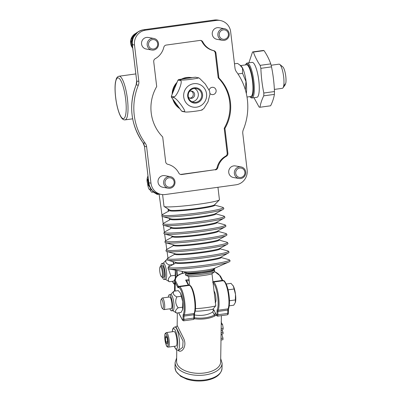<?xml version="1.0" encoding="UTF-8"?>
<svg xmlns="http://www.w3.org/2000/svg" width="401" height="401" viewBox="0 0 401 401"><rect width="100%" height="100%" fill="white"/><g stroke="black" fill="none" stroke-linecap="round" stroke-linejoin="round"><path stroke-width="0.6" d="M217.949 187.282L219.432 199.728A27.915 2.06 173.2 0 1 219.337 199.929A27.915 2.06 173.2 0 1 195.282 204.665A27.915 2.06 173.2 0 1 164.139 206.51A27.915 2.06 173.2 0 1 163.999 206.335L162.6 194.605M212.986 270.089A14.692 1.083 173.2 0 1 214.54 270.384A14.692 1.083 173.2 0 1 203.528 272.76A14.692 1.083 173.2 0 1 185.372 273.863A14.692 1.083 173.2 0 1 186.816 273.211M271.121 65.248L279.026 64.16A12.19 2.872 82.2 0 1 279.763 64.426A12.19 2.872 82.2 0 1 283.226 73.904A12.19 2.872 82.2 0 1 283.617 86.205A12.19 2.872 82.2 0 1 283.171 87.548A12.19 2.872 82.2 0 1 282.986 87.859A12.19 2.872 82.2 0 1 282.344 88.315L274.359 89.413M285.201 84.015L285.337 84.556L283.171 87.548M283.617 86.205L285.783 83.207A9.253 2.18 -97.8 0 0 285.412 73.904A9.253 2.18 -97.8 0 0 282.815 66.882L279.763 64.426M282.986 87.859L285.261 84.671A9.253 2.18 -97.8 0 0 285.337 84.556M245.362 89.869L245.963 81.478L242.56 73.328L237.953 73.964M242.56 73.328L242.455 68.03L239.808 64.982L237.532 63.393L234.48 63.814M251.668 95.904L251.843 95.659A15.784 3.719 -97.8 0 0 252.871 82.872A15.784 3.719 -97.8 0 0 249.171 67.418A15.784 3.719 -97.8 0 0 247.673 65.323L247.437 65.127A16.01 3.774 82.2 0 1 248.956 67.258A16.01 3.774 82.2 0 1 252.71 82.937A16.01 3.774 82.2 0 1 251.668 95.904A16.01 3.774 82.2 0 1 250.825 96.506L247.001 97.032M240.56 65.594L246.465 64.782A16.01 3.774 82.2 0 1 247.437 65.127M239.808 64.982L241.071 66.005A16.01 3.774 82.2 0 1 242.59 68.135A16.01 3.774 82.2 0 1 246.324 93.558M185.372 273.863L185.518 275.096A14.692 1.083 -6.8 0 0 185.653 275.216A14.692 1.083 -6.8 0 0 203.673 273.993A14.692 1.083 -6.8 0 0 214.585 271.768A14.692 1.083 -6.8 0 0 214.69 271.617L214.54 270.384M185.653 275.216L188.746 276.525A11.749 0.867 -6.8 0 0 203.162 275.542A11.749 0.867 -6.8 0 0 211.888 273.768L214.585 271.768M195.287 310.68L195.743 311.036A8.812 0.652 -6.8 0 0 204.545 310.595A8.812 0.652 -6.8 0 0 213.202 308.955L215.763 305.712A11.749 0.867 173.2 0 1 206.976 307.547A11.749 0.867 173.2 0 1 195.503 308.65M211.979 273.698L215.788 305.647A11.749 0.867 173.2 0 1 215.763 305.712M194.59 296.61L195.417 302.87M209.172 89.929A3.674 3.559 -79.9 0 1 213.222 87.338A3.674 3.559 -79.9 0 1 216.084 91.578A3.674 3.559 -79.9 0 1 209.929 93.433M242.79 133.523L247.136 169.964A13.218 12.812 -79.9 0 1 235.968 184.806L165.257 194.525A13.218 12.812 -79.9 0 1 161.377 194.45A13.218 12.812 -79.9 0 1 150.966 183.187L146.621 146.746A7.343 7.118 100.1 0 0 145.247 143.247A58.757 56.937 -79.9 0 1 138.325 85.192A7.343 7.118 100.1 0 0 138.836 81.433L134.49 44.997A13.218 12.812 -79.9 0 1 145.658 30.155L216.37 20.431A13.218 12.812 -79.9 0 1 220.244 20.506A13.218 12.812 -79.9 0 1 230.655 31.774L235.001 68.21A7.343 7.118 100.1 0 0 236.379 71.709A58.757 56.937 -79.9 0 1 243.302 129.764A7.343 7.118 100.1 0 0 242.79 133.523M180.455 174.425A2.937 2.847 100.1 0 0 180.956 174.4L214.68 169.763A2.937 2.847 100.1 0 0 217.096 167.533A17.629 17.083 -79.9 0 1 225.688 156.114A2.937 2.847 100.1 0 0 227.182 153.147L224.214 128.27A41.133 39.854 100.1 0 0 218.209 77.879L215.242 53.002A2.937 2.847 100.1 0 0 213.096 50.536A17.629 17.083 -79.9 0 1 202.109 41.809A2.937 2.847 100.1 0 0 200.455 40.406M179.833 108.656A16.892 16.371 -79.9 0 1 174.756 103.543A16.892 16.371 -79.9 0 1 172.791 99.107M172.149 94.285A16.892 16.371 -79.9 0 1 177.047 82.355M181.402 79.147A16.892 16.371 -79.9 0 1 191.498 77.629L195.563 77.203L199.362 78.17L205.262 83.984L209.603 91.117L209.974 94.32L208.014 101.809L203.954 108.395L202.079 109.884M181.643 111.112L179.427 108.11A16.892 16.371 -79.9 0 1 173.678 100.31L171.463 97.308L173.964 97.754C176.4 97.714 187.382 112.606 184.144 111.558L181.643 111.112A18.361 17.794 100.1 0 0 182.585 111.513L185.087 111.954C187.257 112.551 205.377 110.059 201.878 109.648M171.337 96.265L172.776 92.761A16.892 16.371 -79.9 0 1 176.515 83.659L177.954 80.15L180.455 80.596C183.548 80.466 176.415 97.849 173.839 96.711L171.337 96.265A18.361 17.794 100.1 0 0 171.463 97.308M182.42 79.007A16.892 16.371 -79.9 0 1 191.909 77.704L178.766 79.508A18.361 17.794 100.1 0 0 177.954 80.15M172.776 92.761L176.515 83.659M179.427 108.11L173.678 100.31M198.064 77.644C201.563 78.06 183.442 80.551 181.267 79.954L178.766 79.508M190.65 106.385A11.855 11.484 100.1 0 0 202.325 104.606A11.855 11.484 100.1 0 0 202.826 86.541A11.855 11.484 100.1 0 0 185.442 89.187A11.855 11.484 100.1 0 0 190.65 106.385M189.778 98.14A3.674 3.559 100.1 0 0 191.041 91.047M189.397 91.508A3.674 3.559 -79.9 0 1 194.37 96.115A3.674 3.559 -79.9 0 1 188.395 97.142M192.089 101.744A6.977 6.762 100.1 0 0 194.45 88.461M188.259 92.501A7.714 7.474 100.1 0 0 196.054 103.072A7.714 7.474 100.1 0 0 201.122 90.736A7.714 7.474 100.1 0 0 188.259 92.501M188.736 92.751A6.977 6.762 -79.9 0 1 201.623 96.591A6.977 6.762 -79.9 0 1 193.743 102.275A6.977 6.762 -79.9 0 1 188.736 92.751M238.996 178.495L233.377 177.498A5.875 5.694 -79.9 0 1 233.713 165.894A5.875 5.694 -79.9 0 1 235.437 165.929L241.056 166.926A5.875 5.694 100.1 0 0 234.42 171.713A5.875 5.694 100.1 0 0 240.72 178.53A5.875 5.694 100.1 0 0 241.056 166.926M222.52 40.311L216.901 39.308A5.875 5.694 -79.9 0 1 212.685 31.288A5.875 5.694 -79.9 0 1 218.961 27.739L224.58 28.737A5.875 5.694 100.1 0 0 217.944 33.529A5.875 5.694 100.1 0 0 228.796 36.762A5.875 5.694 100.1 0 0 224.58 28.737M168.285 188.219L162.666 187.222A5.875 5.694 -79.9 0 1 158.846 178.405A5.875 5.694 -79.9 0 1 164.726 175.653L170.345 176.651A5.875 5.694 100.1 0 0 164.761 186.019A5.875 5.694 100.1 0 0 174.921 183.432A5.875 5.694 100.1 0 0 170.345 176.651M151.809 50.03L146.19 49.032A5.875 5.694 -79.9 0 1 142.37 40.215A5.875 5.694 -79.9 0 1 148.245 37.463L153.869 38.461A5.875 5.694 100.1 0 0 147.232 43.248A5.875 5.694 100.1 0 0 157.688 47.278A5.875 5.694 100.1 0 0 153.869 38.461M214.68 169.763L181.668 174.53A2.937 2.847 100.1 0 1 178.806 173.021A17.629 17.083 100.1 0 0 167.813 164.3A2.937 2.847 100.1 0 1 165.668 161.829L162.701 136.952A41.133 39.854 -79.9 0 1 156.696 86.561L153.728 61.684A2.937 2.847 100.1 0 1 155.222 58.716A17.629 17.083 100.1 0 0 163.814 47.303A2.937 2.847 100.1 0 1 166.23 45.067L199.954 40.431A2.937 2.847 100.1 0 1 202.821 41.94A17.629 17.083 100.1 0 0 213.813 50.661L213.096 50.536M215.242 53.002L215.954 53.127A2.937 2.847 100.1 0 0 213.813 50.661M215.954 53.127L218.921 78.005A41.133 39.854 -79.9 0 1 224.931 128.395L227.898 153.272L227.182 153.147M225.688 156.114L226.4 156.24A2.937 2.847 100.1 0 0 227.898 153.272M226.4 156.24A17.629 17.083 100.1 0 0 217.813 167.658L217.096 167.533M215.392 169.894A2.937 2.847 100.1 0 0 217.813 167.658M224.214 128.27L224.931 128.395M218.209 77.879L218.921 78.005M156.791 41.398A4.747 4.601 -79.9 0 1 153.673 48.997A4.747 4.601 -79.9 0 1 148.871 42.491A4.747 4.601 -79.9 0 1 156.791 41.398M165.909 185.382A4.747 4.601 -79.9 0 1 169.027 177.783A4.747 4.601 -79.9 0 1 173.828 184.29A4.747 4.601 -79.9 0 1 165.909 185.382M228.064 36.381A4.747 4.601 -79.9 0 1 220.144 37.468A4.747 4.601 -79.9 0 1 223.262 29.869A4.747 4.601 -79.9 0 1 228.064 36.381M240.861 177.463A4.747 4.601 -79.9 0 1 236.059 170.956A4.747 4.601 -79.9 0 1 243.978 169.864A4.747 4.601 -79.9 0 1 240.861 177.463M221.377 315.632L220.655 361.993A22.035 11.679 -179.1 0 1 215.548 369.316A22.035 11.679 -179.1 0 1 194.019 373.02A22.035 11.679 -179.1 0 1 177.412 364.569A22.035 11.679 -179.1 0 1 176.595 361.311L176.771 350.038M200.385 315.407A15.058 7.98 0.9 0 0 198.3 315.376M213.096 283.066A13.955 3.288 82.2 0 1 217.487 295.206A13.955 3.288 82.2 0 1 217.262 309.652A3.674 0.867 -97.8 0 0 217.026 311.161L216.976 314.489A2.206 0.521 82.2 0 1 216.35 315.226L213.803 309.737L212.741 311.883A16.16 8.561 -179.1 0 1 194.42 314.925M213.603 310.645L212.821 309.151M213.848 290.991A5.875 1.383 82.2 0 1 215.828 297.086A5.875 1.383 82.2 0 1 215.192 302.575L215.131 302.585M182.53 273.292A14.396 3.393 -97.8 0 0 182.385 271.382L182.54 273.292M180.179 292.67A9.549 2.251 82.2 0 1 180.204 292.71A9.549 2.251 82.2 0 1 180.575 293.326A9.549 2.251 82.2 0 1 182.746 301.617A9.549 2.251 82.2 0 1 182.62 309.712A9.549 2.251 82.2 0 1 182.565 309.878L182.605 307.191L178.194 307.798C175.372 309.868 174.836 311.622 176.58 313.066L172.791 310.665M215.467 312.905L214.41 315.061A21.298 11.288 -179.1 0 1 194.61 317.782L194.375 317.712A0.737 0.391 0.9 0 0 194.35 317.597M215.643 313.873L216.41 315.467L217.487 316.168A2.937 0.692 -97.8 0 0 217.883 314.765L217.933 311.442A2.937 0.692 82.2 0 1 218.119 310.234A14.692 3.464 -97.8 0 0 218.144 293.753A14.692 3.464 -97.8 0 0 213.096 282.103L222.996 280.74A14.692 3.464 82.2 0 1 228.044 292.389A14.692 3.464 82.2 0 1 228.019 308.875L218.119 310.234A0.737 0.672 26.1 0 1 217.262 309.652M188.59 285.472A2.937 0.692 -97.8 0 1 188.295 285.091A0.737 0.596 -27.7 0 1 188.936 285.372L186.47 280.69L185.648 280.063L188.295 285.091L178.395 286.454L175.949 281.803A13.955 7.393 -179.1 0 1 184.41 272.991A2.206 1.168 0.9 0 0 185.753 272.209M194.38 317.341L194.435 318.78A22.035 11.679 0.9 0 0 214.916 315.968L216.289 314.569M214.916 315.968A0.737 0.441 -117 0 0 214.41 315.061L212.741 311.883M174.801 326.965L175.894 326.815L183.056 341.04L182.706 347.296L179.097 350.098L178.004 350.248A11.749 2.772 -97.8 0 0 179.488 341.557A11.749 2.772 -97.8 0 0 176.555 328.64A11.749 2.772 -97.8 0 0 174.801 326.965L173.282 327.928L172.62 329.391L172.23 331.767M178.049 350.243C180.836 353.857 187.442 347.146 183.813 338.82L177.152 325.411L177.342 312.96M221.167 321.442L221.858 324.279M221.247 323.968L222.159 323.843L222.505 324.203L223.197 328.224L222.816 329.873L221.046 330.118M221.883 330.003L223.066 332.259L223.041 333.843L221.091 334.108M221.743 334.018L222.976 338.123L222.951 339.732L220.996 340.003M223.066 332.259L221.111 332.524M222.976 338.123L221.021 338.389M173.713 264.384L172.996 261.637A9.549 2.251 82.2 0 1 173.047 261.723A9.549 2.251 82.2 0 1 174.014 263.983M175.347 270.134A9.549 2.251 82.2 0 1 175.347 277.978M150.275 187.838A5.143 1.213 82.2 0 1 149.403 189.493A5.143 1.213 82.2 0 1 149.312 189.432A5.143 1.213 82.2 0 1 147.608 183.583M149.312 189.432L150.074 190.044A5.875 1.383 -97.8 0 0 150.174 190.114A5.875 1.383 -97.8 0 0 150.43 190.174A5.875 1.383 -97.8 0 0 151.102 188.861M150.43 190.174L151.703 189.999A5.875 1.383 -97.8 0 0 151.909 189.894M150.395 190.174A8.115 1.915 -97.8 0 0 152.009 192.214A8.115 1.915 -97.8 0 0 152.841 190.866M159.518 194.119L157.227 194.435L153.282 192.039M156.365 193.192L157.227 194.435M153.884 191.738A8.115 1.915 82.2 0 1 153.478 192.014L152.009 192.214M161.964 276.715A5.143 1.213 82.2 0 1 161.438 276.725A5.143 1.213 82.2 0 1 159.849 271.908A5.143 1.213 82.2 0 1 160.079 266.845A5.143 1.213 82.2 0 1 162.069 270.49A5.143 1.213 82.2 0 1 161.964 276.715M161.438 276.725L162.199 277.342A5.875 1.383 -97.8 0 0 162.555 277.467A5.875 1.383 -97.8 0 0 162.801 277.332A5.875 1.383 -97.8 0 0 163.047 270.911A5.875 1.383 -97.8 0 0 160.956 265.828A5.875 1.383 -97.8 0 0 160.646 266.048L160.079 266.845M214.289 269.522A5.143 1.213 -97.8 0 0 214.35 269.452A5.143 1.213 -97.8 0 0 214.7 268.219M214.219 268.464A5.875 1.383 82.2 0 1 213.843 270.144M162.555 277.467L163.829 277.291A5.875 1.383 -97.8 0 0 164.074 277.156A5.875 1.383 -97.8 0 0 164.395 271.251A5.875 1.383 -97.8 0 0 162.23 265.652L160.956 265.828M213.588 269.116A8.115 1.915 82.2 0 1 213.538 270.119M175.317 278.104L175.232 275.302L170.816 275.908C168.049 278.164 167.558 280.104 169.357 281.733L165.412 279.337M174.776 279.512L173.768 281.126L169.357 281.733M173.152 264.459L169.302 264.991L168.631 266.981M168.335 268.62L170.816 275.908M175.232 275.302L175.292 269.733M162.52 277.472A8.115 1.915 -97.8 0 0 164.134 279.512A8.115 1.915 -97.8 0 0 164.926 271.211A8.115 1.915 -97.8 0 0 161.924 263.432A8.115 1.915 -97.8 0 0 161.914 263.432A8.115 1.915 -97.8 0 0 160.921 265.833M163.202 263.257L166.32 259.893C165.032 261.903 166.024 263.602 169.302 264.991M167.182 259.773L166.32 259.893M161.924 263.432L163.392 263.231A8.115 1.915 82.2 0 1 163.392 263.231A8.115 1.915 82.2 0 1 166.395 271.011A8.115 1.915 82.2 0 1 165.608 279.312L164.134 279.512M182.62 309.712L180.991 312.459L176.58 313.066M182.605 307.191L182.746 301.617L181.242 296.269L176.831 296.875C175.001 300.83 175.458 304.469 178.194 307.798M169.904 308.8A8.115 1.915 -97.8 0 0 171.513 310.84A8.115 1.915 -97.8 0 0 172.335 302.755A8.115 1.915 -97.8 0 0 169.407 294.76A8.115 1.915 -97.8 0 0 169.302 294.76A8.115 1.915 -97.8 0 0 168.3 297.161M162.35 297.978L169.608 296.981A5.875 1.383 82.2 0 1 169.683 296.981A5.875 1.383 82.2 0 1 171.823 302.92A5.875 1.383 82.2 0 1 171.212 308.62L163.949 309.622A5.875 1.383 -97.8 0 0 164.52 303.612A5.875 1.383 -97.8 0 0 162.35 297.978A5.875 1.383 -97.8 0 0 162.039 298.199L161.167 299.422A4.747 1.118 82.2 0 1 163.107 303.346A4.747 1.118 82.2 0 1 162.651 308.655A4.747 1.118 82.2 0 1 162.425 308.549A4.747 1.118 82.2 0 1 160.956 304.103A4.747 1.118 82.2 0 1 161.167 299.422M170.58 294.585L173.854 291.216C172.565 293.417 173.558 295.301 176.831 296.875M181.242 296.269L180.575 293.326L178.265 290.61L173.854 291.216M169.302 294.76L170.776 294.56A8.115 1.915 82.2 0 1 170.876 294.555A8.115 1.915 82.2 0 1 173.803 302.555A8.115 1.915 82.2 0 1 172.986 310.64L171.513 310.84M235.497 294.364A9.549 2.251 82.2 0 1 235.372 302.459A9.549 2.251 82.2 0 1 235.317 302.62A9.549 2.251 82.2 0 1 235.317 302.625L235.497 294.364L233.327 286.068A9.549 2.251 82.2 0 1 235.497 294.364M232.931 285.417A9.549 2.251 82.2 0 1 232.956 285.452A9.549 2.251 82.2 0 1 233.327 286.068L231.016 283.352L226.259 284.008M228.274 290.65L228.024 289.542M228.169 289.813L233.994 289.016M229.492 300.865L229.477 300.299M229.532 300.74L235.357 299.938M229.262 305.823L233.743 305.206L235.372 302.459M162.425 308.549L163.593 309.492A5.875 1.383 -97.8 0 0 163.879 309.622A5.875 1.383 -97.8 0 0 163.949 309.622M173.989 331.522A7.343 1.729 82.2 0 1 176.706 338.564A7.343 1.729 82.2 0 1 175.989 346.078L168.355 347.126A7.343 1.729 -97.8 0 0 169.067 339.612A7.343 1.729 -97.8 0 0 166.35 332.574L173.989 331.522M165.979 335.762L167.127 337.943L167.648 342.143L167.027 344.168L165.884 341.993L165.357 337.787L165.979 335.762M166.931 337.572L165.357 337.787M167.598 341.757L165.884 341.993M270.62 105.789C272.55 101.894 273.808 98.095 274.399 94.38L263.748 95.844C261.818 99.739 260.56 103.543 259.968 107.252L270.62 105.789M274.464 91.553C274.154 83.233 273.171 75.002 271.522 66.867L260.871 68.33C261.181 76.651 262.159 84.882 263.813 93.017L274.464 91.553A27.91 6.576 -97.8 0 1 274.399 94.38M259.968 107.252A27.91 6.576 82.2 0 1 259.146 107.107L253.953 97.704M263.813 93.017A27.91 6.576 82.2 0 1 263.748 95.844M248.881 62.817L252.565 51.935L263.216 50.471A27.91 6.576 -97.8 0 1 264.038 50.616L253.392 52.08C254.961 56.601 257.201 61.022 260.114 65.358L270.76 63.894C269.191 59.373 266.951 54.952 264.038 50.616M252.565 51.935A27.91 6.576 82.2 0 1 253.392 52.08M271.522 66.867A27.91 6.576 -97.8 0 0 271.151 65.358A27.91 6.576 -97.8 0 0 270.76 63.894M260.114 65.358A27.91 6.576 82.2 0 1 260.871 68.33M247.171 63.052L252.119 62.371A17.629 4.155 82.2 0 1 257.427 72.721A17.629 4.155 82.2 0 1 256.926 97.298L251.973 97.979A17.629 4.155 -97.8 0 0 253.688 79.949A17.629 4.155 -97.8 0 0 247.171 63.052A17.629 4.155 -97.8 0 0 246.244 63.709L245.678 64.506A16.892 3.98 82.2 0 1 252.81 80.07A16.892 3.98 82.2 0 1 250.139 96.982A16.892 3.98 82.2 0 1 249.788 96.646M250.139 96.982L250.906 97.593A17.629 4.155 -97.8 0 0 251.973 97.979M245.427 64.922A16.892 3.98 82.2 0 1 245.678 64.506M219.337 199.929L214.535 204.826A22.541 1.664 173.2 0 1 195.107 208.65A22.541 1.664 173.2 0 1 169.959 210.139L164.139 206.51M214.38 205.016L214.57 205.091A22.631 1.669 173.2 0 1 195.192 209.277A22.631 1.669 173.2 0 1 169.999 210.39L169.954 210.139M214.55 205.061L222.72 207.322A30.767 2.271 173.2 0 1 196.635 213.111A30.767 2.271 173.2 0 1 162.595 214.49L170.004 210.375M162.851 216.635L171.187 218.936A22.631 1.669 173.2 0 0 196.154 217.332A22.631 1.669 173.2 0 0 215.412 213.663L222.976 209.467A30.767 2.271 173.2 0 1 196.791 214.455A30.767 2.271 173.2 0 1 162.851 216.635C161.548 216.375 161.463 215.658 162.595 214.49M215.598 213.803A22.631 1.669 173.2 0 1 196.234 218.004A22.631 1.669 173.2 0 1 171.037 219.116M215.588 213.793L223.758 216.049A30.767 2.271 173.2 0 1 197.673 221.838A30.767 2.271 173.2 0 1 163.633 223.217L171.047 219.101M163.889 225.362L172.23 227.663A22.631 1.669 173.2 0 0 197.197 226.059A22.631 1.669 173.2 0 0 216.455 222.39L224.014 218.194A30.767 2.271 173.2 0 1 197.833 223.182A30.767 2.271 173.2 0 1 163.889 225.362C162.59 225.101 162.505 224.385 163.633 223.217M225.056 226.921A30.767 2.271 173.2 0 1 198.876 231.908A30.767 2.271 173.2 0 1 164.931 234.089L173.267 236.395A22.631 1.669 173.2 0 0 198.234 234.785A22.631 1.669 173.2 0 0 217.492 231.121L225.056 226.921C226.259 226.359 226.174 225.643 224.801 224.776L216.63 222.52A22.631 1.669 173.2 0 1 197.277 226.73A22.631 1.669 173.2 0 1 172.079 227.843M224.801 224.776A30.767 2.271 173.2 0 1 198.716 230.565A30.767 2.271 173.2 0 1 164.676 231.943L172.084 227.828M198.315 235.457A22.631 1.669 173.2 0 1 173.122 236.575L165.713 240.675A30.767 2.271 173.2 0 0 199.753 239.292A30.767 2.271 173.2 0 0 225.843 233.502L217.668 231.247A22.631 1.669 173.2 0 1 198.315 235.457M165.969 242.816L174.31 245.121A22.631 1.669 173.2 0 0 199.277 243.517A22.631 1.669 173.2 0 0 218.535 239.848L226.099 235.648A30.767 2.271 173.2 0 1 199.914 240.635A30.767 2.271 173.2 0 1 165.969 242.816C164.671 242.555 164.585 241.838 165.713 240.675M218.72 239.988A22.631 1.669 173.2 0 1 199.357 244.189A22.631 1.669 173.2 0 1 174.159 245.302L174.119 245.046M218.71 239.973L226.881 242.229A30.767 2.271 173.2 0 1 200.796 248.018A30.767 2.271 173.2 0 1 166.756 249.402L165.854 242.78M167.011 251.547L175.347 253.848A22.631 1.669 173.2 0 0 200.32 252.244A22.631 1.669 173.2 0 0 219.578 248.575L227.136 244.374A30.767 2.271 173.2 0 1 200.956 249.362A30.767 2.271 173.2 0 1 167.011 251.547C165.713 251.282 165.628 250.57 166.756 249.402L174.169 245.287M219.583 248.655L219.773 248.73A22.631 1.669 173.2 0 1 200.4 252.916A22.631 1.669 173.2 0 1 175.202 254.028M219.753 248.7L227.923 250.961A30.767 2.271 173.2 0 1 201.838 256.75A30.767 2.271 173.2 0 1 167.798 258.129L175.207 254.013M168.054 260.274L176.39 262.575A22.631 1.669 173.2 0 0 201.357 260.971A22.631 1.669 173.2 0 0 220.615 257.302L228.179 253.101A30.767 2.271 173.2 0 1 201.999 258.089A30.767 2.271 173.2 0 1 168.054 260.274C166.751 260.013 166.666 259.297 167.798 258.129M214.44 268.329L213.362 269.517A13.634 1.008 173.2 0 1 201.573 271.883A13.634 1.008 173.2 0 1 186.315 272.74L184.986 271.843A15.263 1.128 173.2 0 0 201.633 270.72A15.263 1.128 173.2 0 0 214.44 268.334L228.796 262.038C230.445 261.277 230.5 260.49 228.961 259.688L220.791 257.432A22.631 1.669 173.2 0 1 201.437 261.642A22.631 1.669 173.2 0 1 176.239 262.755M228.961 259.688A30.767 2.271 173.2 0 1 202.876 265.477A30.767 2.271 173.2 0 1 168.836 266.855L176.25 262.74M228.796 262.038A30.702 2.266 173.2 0 1 203.031 266.835A30.702 2.266 173.2 0 1 169.553 269.101C167.768 268.75 167.533 267.998 168.836 266.855M150.966 183.187L148.826 182.806L144.48 146.365A7.343 7.118 100.1 0 0 143.102 142.866A58.757 56.937 -79.9 0 1 136.18 84.811A7.343 7.118 100.1 0 0 136.691 81.052L132.345 44.616A13.218 12.812 -79.9 0 1 143.513 29.774L214.224 20.05A13.218 12.812 -79.9 0 1 218.104 20.125L214.199 20.05A1.469 0.346 82.2 0 1 214.224 20.05L216.37 20.431M161.377 194.45L159.237 194.069A13.218 12.812 -79.9 0 1 148.826 182.806L148.816 182.751M146.621 146.746L144.435 146.345L143.057 142.841A1.469 0.266 -36.3 0 0 143.102 142.866L145.247 143.247M138.325 85.192L136.134 84.811L136.646 81.032L138.836 81.433M150.926 188.61A11.749 11.388 -79.9 0 1 148.255 178.38M119.067 76.22C117.774 76.446 116.821 77.418 116.2 79.142L115.443 82.255C114.997 85.233 114.922 88.872 115.217 93.177C115.658 99.162 116.621 104.736 118.1 109.904C119.122 113.423 120.265 116.069 121.528 117.844C122.596 119.333 123.774 120.009 125.072 119.874A22.035 5.193 -97.8 0 0 127.328 98.17A22.035 5.193 -97.8 0 0 119.468 76.23A22.035 5.193 -97.8 0 0 119.067 76.22L135.799 73.919M118.23 77.879A20.566 4.847 82.2 0 1 126.2 109.192A20.566 4.847 82.2 0 1 117.538 107.653A20.566 4.847 82.2 0 1 118.23 77.879M132.676 47.719A11.749 11.388 -79.9 0 1 137.708 32.105M214.174 20.06A1.469 0.346 82.2 0 1 214.199 20.05L143.488 29.774A1.469 0.346 82.2 0 1 143.513 29.774L145.658 30.155M143.488 29.774C135.829 31.619 132.099 36.556 132.3 44.596L134.49 44.997M136.686 81.002L132.3 44.596M136.165 84.847L136.134 84.811C128.42 105.528 130.731 124.871 143.057 142.841M144.47 146.315L148.781 182.786C149.844 188.901 153.327 192.66 159.237 194.069M181.267 79.954A18.361 17.794 100.1 0 0 180.455 80.596M173.839 96.711A18.361 17.794 100.1 0 0 173.964 97.754M184.144 111.558A18.361 17.794 100.1 0 0 185.087 111.954M181.668 174.53L180.956 174.4M202.109 41.809L202.821 41.94M132.726 48.135A9.549 9.253 -79.9 0 1 135.759 33.408M149.543 186.716A9.549 9.253 -79.9 0 1 148.901 185.944A9.549 9.253 -79.9 0 1 147.974 176.034M176.646 357.903L175.107 362.529A23.504 12.456 0.9 0 0 175.979 366.008A23.504 12.456 0.9 0 0 201.713 375.276A23.504 12.456 0.9 0 0 222.109 363.261L220.71 358.589M222.109 363.261L222.029 368.243A23.504 12.456 -179.1 0 1 201.638 380.258A23.504 12.456 -179.1 0 1 175.899 370.99A23.504 12.456 -179.1 0 1 175.026 367.511L175.107 362.529M222.996 280.74C224.124 279.763 225.703 282.309 227.738 288.384L229.442 299.487L229.487 303.121C229.101 306.945 228.786 308.745 228.53 308.519A0.737 0.672 -153.9 0 1 228.019 308.875A2.937 0.692 -97.8 0 0 227.833 310.083L227.783 313.407L217.883 314.765A0.737 0.391 0.9 0 1 216.976 314.489M228.339 309.607A0.737 0.391 -179.1 0 1 228.369 309.717A0.737 0.391 -179.1 0 1 227.833 310.083L217.933 311.442A0.737 0.391 0.9 0 1 217.026 311.161M175.097 291.041L175.232 282.525L177.678 287.171A3.674 0.867 -97.8 0 0 178.295 287.677A13.955 3.288 82.2 0 1 183.247 298.118A13.955 3.288 82.2 0 1 183.322 314.319A3.674 0.867 -97.8 0 0 183.087 315.833L183.031 319.156A2.206 0.521 82.2 0 1 182.41 319.893L178.671 312.78M174.52 291.121L174.686 280.349A14.692 7.784 0.9 0 0 175.232 282.525A0.737 0.596 -27.7 0 1 175.949 281.803M186.61 280.956L189.132 280.61M184.761 271.803L185.026 272.575M185.192 271.903A0.737 0.596 -27.7 0 0 185.026 272.319A1.469 0.777 -179.1 0 1 185.082 272.515L185.082 272.535M228.289 312.93A0.737 0.391 -179.1 0 1 228.314 313.041A0.737 0.391 -179.1 0 1 227.783 313.407A2.937 0.692 82.2 0 1 227.387 314.81L217.487 316.168M228.575 308.098A13.955 3.288 -97.8 0 0 228.765 293.402A13.955 3.288 -97.8 0 0 224.279 281.447M222.901 280.755A0.737 0.596 152.3 0 0 222.876 280.705L220.43 276.053A0.737 0.596 152.3 0 0 219.788 275.773L222.234 280.424A2.937 0.692 -97.8 0 0 222.535 280.805M214.61 271.748A13.955 7.393 -179.1 0 1 219.788 275.773M223.016 280.926L222.876 280.705A0.737 0.596 152.3 0 0 222.234 280.424L212.931 281.702M182.41 319.893A0.737 0.596 -27.7 0 0 182.465 320.138L183.548 320.835A2.937 0.692 -97.8 0 0 183.939 319.432A0.737 0.391 -179.1 0 1 183.031 319.156M183.322 314.319A0.737 0.672 26.1 0 0 184.179 314.9L194.079 313.542A0.737 0.672 26.1 0 0 194.585 313.186C195.708 310.404 195.868 305.848 195.056 299.507L193.277 291.256C190.565 283.843 189.778 285.913 189.056 285.412A14.692 3.464 82.2 0 1 194.104 297.056A14.692 3.464 82.2 0 1 194.079 313.542A2.937 0.692 -97.8 0 0 193.889 314.75L193.838 318.073L183.939 319.432L183.989 316.108A2.937 0.692 82.2 0 1 184.179 314.9A14.692 3.464 -97.8 0 0 184.204 298.419A14.692 3.464 -97.8 0 0 179.157 286.77L178.671 286.926A0.737 0.712 -116.7 0 0 178.295 287.677M183.087 315.833A0.737 0.391 0.9 0 0 183.989 316.108L193.889 314.75A0.737 0.391 0.9 0 0 194.425 314.384A0.737 0.391 0.9 0 0 194.4 314.274M178.781 286.87A2.937 0.692 82.2 0 1 178.395 286.454A0.737 0.596 -27.7 0 0 177.678 287.171M174.686 280.349C175.142 276.62 178.335 274.134 184.26 272.891L184.41 272.991M189.011 279.602L185.648 280.063M193.447 319.477C194.179 319.131 194.49 318.544 194.375 317.707A0.737 0.391 0.9 0 1 193.838 318.073A2.937 0.692 82.2 0 1 193.447 319.477L183.548 320.835M194.635 312.765A13.955 3.288 -97.8 0 0 194.821 298.068A13.955 3.288 -97.8 0 0 190.34 286.113M172.31 331.752A10.281 2.426 82.2 0 1 175.122 330.083A10.281 2.426 82.2 0 1 177.763 344.078A10.281 2.426 82.2 0 1 174.31 346.309M223.197 328.224L221.177 328.499M222.505 324.203L221.242 324.379M175.864 262.956L175.788 262.409M174.666 254.314L174.57 253.632M173.463 245.678L173.347 244.856M172.265 237.036L172.129 236.079M171.062 228.4L170.911 227.302M169.864 219.758L169.693 218.525M168.661 211.121L168.39 209.162M177.307 275.768A14.692 3.464 -97.8 0 0 176.891 270.404M182.164 271.342A14.692 3.464 82.2 0 1 182.325 273.352M167.969 258.033L167.072 251.562L167.964 258.038M165.573 240.76L164.631 233.989M164.375 232.139L163.407 225.177M162.169 216.324L163.172 223.542L162.179 216.329M161.989 214.971L159.102 194.179L161.984 214.981M176.525 270.339A14.396 3.393 82.2 0 1 176.956 276.058M174.625 284.309A14.396 3.393 82.2 0 1 172.41 281.312M167.999 208.916L168.33 211.302M169.317 218.42L169.533 219.943M170.54 227.197L170.731 228.585M171.758 235.973L171.929 237.222M172.976 244.75L173.132 245.863M174.194 253.527L174.33 254.5M175.417 262.309L175.533 263.141M164.951 339.832A6.461 1.524 82.2 0 1 166.59 334.484A6.461 1.524 82.2 0 1 167.974 345.582A6.461 1.524 82.2 0 1 164.951 339.832M214.57 205.091L214.54 204.821M222.976 209.467C224.179 208.906 224.094 208.189 222.72 207.322M224.014 218.194C225.217 217.633 225.131 216.916 223.758 216.049M164.931 234.089C163.628 233.828 163.543 233.111 164.676 231.943M226.099 235.648C227.297 235.086 227.212 234.374 225.843 233.502M227.136 244.374C228.339 243.813 228.254 243.101 226.881 242.229M219.773 248.73L219.743 248.46M228.179 253.101C229.382 252.545 229.297 251.828 227.923 250.961M184.986 271.843L169.553 269.101M213.362 269.517L212.355 270.605C211.031 270.74 215.718 270.67 201.477 272.82L188.475 273.733L186.315 272.74M188.64 276.484L189.713 285.462M148.24 178.239L148.36 183.833L151.002 188.716M125.072 119.874L132.666 118.831M132.686 47.814L132.079 38.867L137.814 32.03M220.244 20.506L218.104 20.125M132.726 48.165L132.345 47.674L130.776 39.829L134.871 33.905L135.804 33.368M149.573 186.771L148.866 185.924L147.217 178.179L147.969 175.974M175.026 367.511L176.014 371.476L180.696 376.328L186.645 379.13C193.021 381.15 199.668 381.551 206.585 380.333C216.084 378.399 221.232 374.369 222.029 368.243M220.43 276.053L214.69 271.617M228.53 308.519L228.314 313.041C228.43 313.878 228.124 314.464 227.387 314.81M182.465 320.138L178.6 312.79M184.26 272.891L185.087 272.505M189.056 285.412L179.157 286.77M194.375 317.707L194.585 313.186M212.61 282.254L213.096 282.103M174.229 346.319L176.265 349.717L178.004 350.248M175.894 326.815C176.656 326.645 177.072 326.173 177.152 325.411M172.39 281.317L174.62 284.469M163.397 225.172L164.365 232.144M164.621 233.989L165.563 240.765M165.844 242.78L166.761 249.397M214.35 269.452L213.853 270.144M166.35 332.574L165.282 333.386C165.152 333.497 164.42 334.725 164.921 339.827C166.465 348.143 167.573 346.905 168.355 347.126"/></g></svg>
